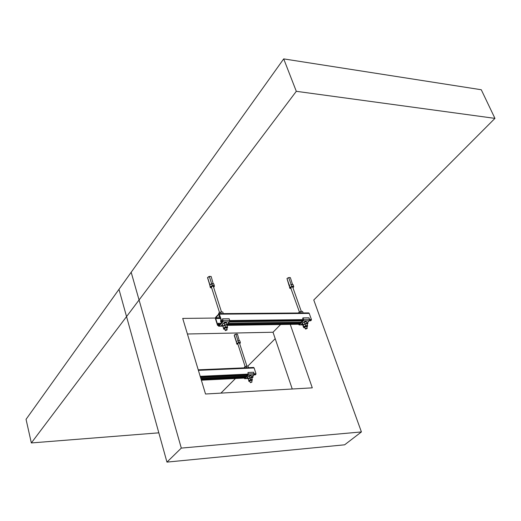 <?xml version="1.0" encoding="UTF-8"?>
<svg xmlns="http://www.w3.org/2000/svg" width="521" height="521" viewBox="0 0 521 521"><rect width="100%" height="100%" fill="white"/><g stroke="black" fill="none" stroke-linecap="round" stroke-linejoin="round"><path stroke-width="0.78" d="M158.82 432.827L31.345 442.941L26.05 419.333L283.704 58.893L481.267 89.742L494.95 118.378L313.772 300.011L361.418 431.935L344.642 444.804L166.954 462.107L118.977 289.337L131.168 272.281L181.301 448.099L166.954 462.107M275.199 338.689L247.84 366.113M235.472 378.513L220.897 393.127M31.345 442.941L296.306 91.312L494.95 118.378M283.704 58.893L296.306 91.312M221.054 321.913L221.607 320.643L219.152 313.649L215.648 317.289L215.46 318.806L217.491 325.247L218.345 324.948L218.442 324.186L218.162 323.32L217.739 324.967L215.707 318.526L215.805 317.764L218.898 314.261L221.353 320.923L220.904 321.431L220.624 320.558L220.65 321.711L222.102 321.9M307.39 324.049L307.878 323.574L307.761 322.219M310.49 320.708L311.298 320.226L311.408 319.503L309.227 313.395L308.556 312.9M220.038 316.775L219.061 316.657L219.654 315.563M301.216 322.128L228.191 323.17M220.865 323.28L218.162 323.32M219.061 316.657L218.918 316.195L219.882 316.293M221.236 320.552L220.624 320.558M305.501 328.985L307.175 328.009L307.214 328.38M305.827 329.044L307.227 328.276C305.977 328.139 305.488 328.393 305.762 329.044L305.827 329.044M299.139 312.17L301.594 311.298L300.715 311.46L301.242 312.965M303.111 312.945L302.584 311.447L301.594 311.298M298.93 312.984L298.761 312.489L300.715 311.46M298.761 312.489L298.657 312.984M306.048 323.736L303.04 324.622L302.447 322.948L305.293 321.757L302.779 322.668M306.895 323.854L306.289 321.893L305.293 321.757M307.878 323.574L305.006 323.593L304.414 321.926M305.006 323.593L304.075 324.264L305.996 323.736L303.15 324.935L303.736 326.602L304.778 326.25L303.75 327.26L304.954 327.709M303.736 326.602L303.645 327.598L302.362 323.945L302.447 322.948M304.739 327.097L304.668 326.726M306.446 326.094L306.622 326.433M306.836 327.045L307.585 326.198L306.7 325.723L304.778 326.25L305.71 325.579L305.117 323.906M306.869 326.302L304.466 327.149M307.175 326.797L307.579 325.547L306.986 323.873L305.996 323.736M307.579 325.547L305.71 325.579M303.645 327.598L304.635 327.735M219.354 312.607L221.679 311.877L220.696 312.046L221.204 313.629M223.268 313.609L222.767 312.033L221.679 311.877M218.879 313.668L218.716 313.128L220.696 312.046M218.709 313.134L218.735 313.785M225.925 324.974L222.773 325.905L222.213 324.147L225.196 322.883L222.799 323.658M226.895 325.104L226.283 323.033L225.196 322.883M226.843 324.791L224.772 324.824L224.212 323.066M224.772 324.824L223.822 325.527L225.86 324.974L222.877 326.231L223.437 327.996L224.492 327.618L223.529 328.679L224.805 329.168M223.437 327.996L222.206 324.166M222.877 326.231L222.773 325.905M224.59 328.497L224.538 328.041M226.355 327.462L226.57 327.865M226.791 328.536L227.599 327.566L226.531 327.064L224.492 327.618L225.437 326.914L224.877 325.15M226.837 327.709L226.661 328.132L226.694 327.546L224.277 328.471L224.681 328.771M227.026 328.38L227.599 327.566L226.954 325.117L225.86 324.974M227.514 326.882L225.437 326.914M223.516 329.031L224.603 329.181M224.681 328.764L224.29 328.523M225.333 330.483L227.091 329.487L227.123 329.917M225.723 330.555L227.149 329.793C225.795 329.578 225.293 329.832 225.645 330.555L225.723 330.555M292.457 286.758L292.711 287.143M290.868 287.8L290.822 287.345M289.806 285.208L289.285 285.632L289.858 287.253L292.763 286.368L291.78 286.211L291.33 284.557L293.069 284.609L293.642 286.224L292.763 286.368L293.662 286.908L293.642 286.224M291.78 286.211L289.878 287.931L291.096 288.445M292.939 287.787L293.662 286.908L293.076 287.696M292.952 286.993L292.802 287.403L292.815 286.843L291.206 287.078L290.959 288.061L290.588 287.839M291.213 284.59L291.89 284.459M289.285 285.632L289.793 288.302L290.946 288.458M289.858 287.253L289.793 288.302M289.207 285.957L286.98 278.546L288.693 277.608L291.102 284.42L290.77 284.707M286.98 278.546L289.396 285.534M289.741 285.254L289.383 285.352M289.266 277.491L290.353 277.634L292.561 284.492M291.48 284.512L291.102 284.42M288.751 277.589L287.481 278.136M214.014 286.915L214.378 286.218L213.304 285.651L210.269 286.583L207.579 277.791L209.312 276.443L211.598 283.6L211.259 283.893M207.573 277.426L209.872 284.74M210.178 284.492L209.846 284.583M209.312 276.443L211.148 276.469L213.193 283.685M212.001 283.698L211.598 283.6M209.891 276.325L208.335 276.827M213.056 286.062L213.369 286.524M211.428 287.143L211.415 286.589M214.124 286.843L214.281 285.501L212.223 285.482L210.373 287.292L211.65 287.853L210.373 287.69L209.729 284.883L212.392 283.645M213.63 286.355L213.46 286.797L213.473 286.172L211.695 286.4L211.513 287.423L211.122 287.149M210.536 284.245L213.734 283.802L214.281 285.501M212.223 285.482L211.682 283.782M210.269 286.583L210.373 287.69M305.755 321.626L306.276 321.372L305.931 321.659M305.267 321.555L305.834 321.398M305.925 321.815L305.573 321.763M305.006 321.77L304.635 321.828M304.72 321.737L305.202 321.555L304.739 321.678M305.078 321.405L304.707 321.665L305.046 321.392M302.447 324.192L302.056 324.316L302.375 323.997M306.752 323.209L309.266 320.741L310.809 320.708M303.294 320.819L303.528 319.412L303.04 317.875L309.018 317.803L309.507 319.34L309.266 320.741L303.294 320.819L299.275 324.791L302.636 324.733M302.193 323.834L301.399 324.303L302.193 323.834M303.04 317.875L302.708 318.168L303.098 320.272L298.833 324.238M298.357 324.251L299.275 324.791M301.757 323.873L301.509 324.322M301.574 324.264L302.05 323.854L301.62 324.055M305.736 321.398L305.345 321.529M305.365 321.444L305.755 321.45M306.27 321.385L305.905 321.659L306.237 321.379M225.873 322.844L226.212 322.486L225.893 322.844M225.176 322.688L225.782 322.519L225.131 322.623M225.886 322.948L225.502 322.896M224.877 322.903L224.479 322.968M224.675 322.46L226.57 322.382L224.668 322.434M224.558 322.864L225.052 322.675L224.571 322.805M226.817 324.694L229.422 321.815L302.545 320.819M222.799 321.906L223.014 320.428L222.552 318.8L229.175 318.728L229.637 320.343L229.422 321.815L222.799 321.906L219.054 326.074L222.558 326.022M222.128 325.071L221.321 325.566L222.128 325.071M222.552 318.8L222.617 321.327L218.638 325.501M218.195 325.508L218.657 326.211L219.054 326.074M221.712 325.078L221.458 325.586M221.516 325.521L221.972 325.097L221.529 325.306M224.929 322.681L224.518 322.792L224.929 322.681M225.632 322.512L225.17 322.662M225.241 322.707L225.645 322.564M226.231 322.506L225.84 322.773L226.179 322.486M252.346 377.64L252.991 377.224L252.893 375.973M255.251 374.801L256 373.72L254.124 367.956L253.545 367.455M246.648 376.097L200.78 378.292M250.354 382.583L251.969 382.062M250.725 382.648L251.982 381.997L250.725 382.648M244.766 366.869L247.065 366.042L246.218 366.224L246.707 367.748M248.491 367.67L248.003 366.146L247.065 366.042M244.681 367.833L244.46 367.129L246.218 366.224M244.46 367.129L244.466 367.846M251.135 377.777L248.139 378.578L247.631 377.002L250.249 375.908L247.911 376.768M251.734 377.868L251.187 376.012L250.249 375.908M251.702 377.588L249.911 377.673L249.403 376.097M249.911 377.673L249.071 378.272L250.855 377.777L248.23 378.871L248.738 380.447L249.676 380.148L248.797 381.001L249.872 381.346M248.738 380.447L247.631 377.002M251.643 380.779L252.359 380.011L251.454 379.646L249.676 380.148L250.516 379.548L250.002 377.966M251.695 380.141L249.461 380.864M252.06 380.486L252.359 380.011L251.793 377.881L250.855 377.777M252.301 379.457L250.516 379.548M248.758 381.261L249.403 381.359M237.745 343.678L237.706 343.339M236.703 341.411L236.293 341.75L236.788 343.28L239.458 342.479L238.52 342.362L238.032 340.832L238.494 340.708M238.52 342.362L236.853 343.86L237.928 344.257M239.673 343.697L240.363 342.89L239.458 342.479L240.298 342.317L239.803 340.786L238.872 340.669M239.706 343.02L239.562 343.359L239.608 342.903L238.032 343.118L237.823 343.925L237.511 343.723M238.032 340.832L238.468 340.701M239.94 343.515L240.298 342.317M236.293 341.75L236.827 344.147L237.758 344.264M236.788 343.28L236.827 344.147M236.287 341.789L234.365 335.824L234.32 335.036L235.056 334.495L235.87 334.208L237.947 340.656L237.635 340.923M234.32 335.036L236.417 341.639M236.729 341.392L236.397 341.476M235.87 334.208L237.452 334.176L239.295 340.688M238.318 340.727L237.947 340.656M236.619 334.065L234.71 334.71M250.243 375.758L250.77 375.621L250.223 375.706M249.976 375.934L249.624 375.993M251.591 377.25L253.942 374.944L248.23 375.218L244.818 378.591L247.853 378.441M247.508 377.712L246.785 378.116L247.508 377.712M248.23 375.218L248.009 372.489L248.061 374.697L244.453 378.077M244.049 378.096L244.818 378.591M248.009 372.489L253.72 372.228L253.942 374.944M247.078 377.764L246.785 378.116M246.895 378.07L247.338 377.679M250.64 375.602L250.295 375.674M250.288 375.648L250.653 375.648M361.418 431.935L181.301 448.099M290.243 324.375L312.287 387.845L205.528 394.013L182.715 318.416L215.381 318.051M187.417 334L273.017 332.235L292.242 389.005M280.611 324.524L273.017 332.235M299.145 324.179L227.013 325.306M218.931 325.43L217.889 325.449M215.805 317.764L220.337 317.719M220.578 318.474L215.707 318.526M218.442 324.186L220.077 324.16M227.397 324.049L300.37 322.968M307.097 322.864L307.983 322.851M218.345 324.948L219.387 324.928M226.85 324.817L299.627 323.697M219.549 314.176L309.227 313.395M221.607 320.643L222.669 320.63M229.683 320.539L303.157 319.607M309.552 319.523L311.408 319.503M221.51 321.405L222.552 321.392M229.663 321.301L303.033 320.337M309.526 320.246L311.298 320.226M219.673 316.775L219.517 316.299M309.507 319.34L303.528 319.412M229.637 320.343L223.014 320.428M252.581 377.634L251.708 377.673M244.701 378.018L201.34 380.148M201.021 379.093L245.808 376.924M252.236 376.611L253.082 376.572M201.223 379.757L245.117 377.608M251.604 377.295L252.991 377.224M198.384 370.353L254.124 367.956M200.188 376.325L248.113 374.091M254.17 373.804L256 373.72M200.39 376.996L248.009 374.749M254.17 374.462L255.909 374.378M200.507 377.393L247.592 375.159M254.014 374.86L255.492 374.788M254.137 373.674L248.426 373.941M217.804 325.514L218.879 325.495M227.032 325.365L299.087 324.238M219.152 313.649L308.803 312.9M220.969 321.978L222.044 321.965M229.377 321.867L302.48 320.877M309.22 320.786L310.588 320.767M290.614 287.605L299.406 311.988M304.629 326.784L305.293 328.673M292.594 286.797L301.268 311.317M306.53 326.126L307.175 328.009M211.298 286.745L219.504 312.515M224.473 328.126L225.111 330.119M213.245 286.127L221.471 311.884M226.453 327.494L227.091 329.487M302.681 324.85L299.087 324.909M222.597 326.146L218.879 326.205M201.353 380.193L244.655 378.064M251.715 377.718L252.431 377.686M198.227 369.819L253.694 367.448M200.526 377.438L247.54 375.211M253.974 374.905L255.336 374.84M237.661 343.411L245.13 366.621M249.618 380.551L250.191 382.336M239.4 342.851L246.889 366.055M251.389 379.985L251.962 381.763M247.885 378.526L244.655 378.689"/></g></svg>
